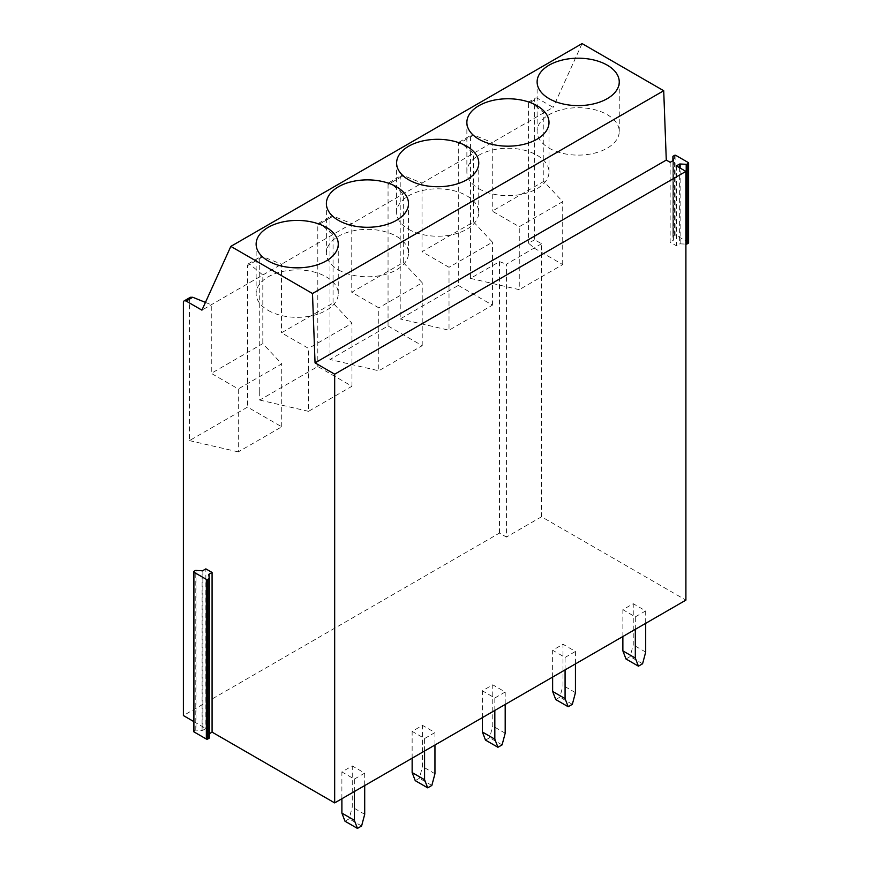 <?xml version="1.0" encoding="UTF-8"?>
<svg xmlns="http://www.w3.org/2000/svg" width="872" height="872" viewBox="0 0 872 872"><rect width="100%" height="100%" fill="white"/><g stroke="black" fill="none" stroke-linecap="round" stroke-linejoin="round"><path stroke-width="0.65" stroke-dasharray="4.36 3.27" d="M209.345 733.723L209.095 576.534M208.811 574.648L208.811 734.311A0.992 0.567 180 0 1 209.095 733.864M208.811 734.311L209.335 737.821M193.617 731.455A0.981 0.567 180 0 1 193.9 731.052L195.219 730.289A0.992 0.567 180 0 1 196.004 730.126L202.086 730.431L202.086 570.757M202.871 570.593L202.871 730.267A0.992 0.567 180 0 1 202.086 730.431M202.871 730.267L205.857 728.545L205.857 568.871M676.356 165.898L676.356 245.73L679.353 244.007A0.992 0.567 0 0 1 680.138 243.844L685.904 244.127M534.623 99.877L528.541 103.386L529.206 101.675L535.43 98.078A3.913 2.256 60 0 0 534.623 99.877L534.623 239.745L541.534 243.735L541.534 516.78L685.904 600.121M535.43 98.078A3.913 2.256 60 0 1 537.392 98.274L553.153 107.376L201.923 310.16M582.071 43.6L553.153 107.376M670.143 162.301L670.143 242.144L676.356 245.73M673.13 160.579L673.13 240.41L670.143 242.144M673.13 240.41A0.992 0.567 0 0 0 673.413 239.964L672.879 236.454M688.608 242.819A0.981 0.567 0 0 0 688.324 242.416L675.876 235.233A0.981 0.567 0 0 0 674.492 235.233L673.173 235.996A0.992 0.567 0 0 0 672.89 236.454L672.89 160.72M541.534 243.735L506.414 264.205L506.414 537.054L499.503 533.065L183.393 715.563M541.534 516.78L506.414 537.054M534.623 239.745L528.541 243.255L534.242 247.953M528.541 103.386L528.541 243.255M529.206 101.675L530.819 102.068L543.801 112.771L543.801 181.376L562.713 201.639L519.265 226.72L492.255 211.133L543.801 181.376M193.617 721.471L205.857 728.545M190.434 297.265L189.475 299.14L189.475 440.611L247.561 407.082L281.732 426.811L238.274 451.892L238.274 388.945L211.275 373.358L262.821 343.601L281.721 363.864L238.274 388.945M259.725 391.604L259.725 258.592L247.55 265.611L247.561 407.082M259.714 391.615L259.714 400.063L317.8 366.523L351.972 386.252L308.525 411.333L308.525 348.397L281.514 332.799L333.06 303.042L351.972 323.305L308.525 348.397M499.503 533.065L499.503 261.622L470.455 278.386L470.466 136.915L458.291 143.945L458.301 285.406L400.215 318.945L400.215 177.474L388.051 184.504L388.051 325.965L329.965 359.504L329.965 218.033L317.8 225.052L317.8 366.523M499.503 261.622L506.414 264.205M470.455 278.386L519.254 289.668L519.265 226.72M534.242 248.139L562.713 264.576L519.254 289.668M562.713 264.587L562.713 201.639M470.466 136.915L471.414 135.04L473.714 135.04L492.255 142.539L492.255 211.133M458.291 143.945L458.955 142.234L460.569 142.626L473.55 153.33L473.55 221.935L422.015 251.692L449.015 267.279L449.015 330.226L400.215 318.945M400.215 177.474L401.164 175.599L403.464 175.599L422.015 183.087L422.015 251.692M388.051 184.504L388.716 182.793L390.329 183.185L403.311 193.889L403.311 262.494L351.765 292.251L378.764 307.838L378.764 370.785L329.965 359.504M329.965 218.033L330.924 216.158L333.224 216.147L351.765 223.646L351.765 292.251M317.8 225.052L318.465 223.352L320.079 223.744L333.06 234.448L333.06 303.042M259.725 258.592L260.674 256.717L262.973 256.706L281.514 264.205L281.514 332.799M247.55 265.611L248.226 263.9L249.828 264.292L262.821 275.007L262.821 343.601M205.443 302.399L211.275 304.764L211.275 373.358M268.162 310.399A41.071 23.708 0 0 0 312.917 315.533A41.071 23.708 0 0 0 338.26 293.635A41.071 23.708 0 0 0 326.237 276.871A41.071 23.708 0 0 0 281.482 271.726A41.071 23.708 0 0 0 256.128 293.635A41.071 23.708 0 0 0 268.162 310.399M338.401 269.84A41.071 23.708 0 0 0 383.157 274.985A41.071 23.708 0 0 0 408.51 253.076A41.071 23.708 0 0 0 396.477 236.312A41.071 23.708 0 0 0 351.732 231.167A41.071 23.708 0 0 0 326.379 253.076A41.071 23.708 0 0 0 338.401 269.84M408.652 229.282A41.071 23.708 0 0 0 453.407 234.426A41.071 23.708 0 0 0 478.761 212.517A41.071 23.708 0 0 0 466.727 195.753A41.071 23.708 0 0 0 421.972 190.619A41.071 23.708 0 0 0 396.618 212.517A41.071 23.708 0 0 0 408.652 229.282M478.892 188.734A41.071 23.708 0 0 0 523.647 193.867A41.071 23.708 0 0 0 549 171.958A41.071 23.708 0 0 0 536.978 155.194A41.071 23.708 0 0 0 492.222 150.06A41.071 23.708 0 0 0 466.869 171.958A41.071 23.708 0 0 0 478.892 188.734M549.142 148.175A41.071 23.708 0 0 0 593.897 153.309A41.071 23.708 0 0 0 619.251 131.41A41.071 23.708 0 0 0 607.217 114.646A41.071 23.708 0 0 0 562.462 109.501A41.071 23.708 0 0 0 537.119 131.41A41.071 23.708 0 0 0 549.142 148.175M238.274 451.892L189.475 440.611M281.721 426.811L281.721 363.864M308.514 411.333L259.714 400.063M351.972 386.252L351.972 323.305M388.051 325.965L422.222 345.694L378.764 370.785M403.311 262.494L422.212 282.757L378.764 307.838M422.212 345.694L422.212 282.757M458.301 285.406L492.462 305.135L449.015 330.226M473.55 221.935L492.462 242.198L449.015 267.279M492.462 305.135L492.462 242.198M635.317 629.333L635.317 616.875L622.87 609.692L633.246 603.707L633.246 644.899L630.129 656.594L625.987 658.992M635.317 616.875L645.694 610.891L633.246 603.707M622.87 636.516L622.87 609.692M642.577 663.777L630.129 656.594M645.694 652.082L633.246 644.899M645.694 610.891L645.694 623.338M565.078 669.881L565.078 657.433L552.63 650.25L562.996 644.255L562.996 685.457L559.889 697.153L555.737 699.551M565.078 657.433L575.444 651.449L562.996 644.255M552.63 677.075L552.63 650.25M572.337 704.336L559.889 697.153M575.444 692.641L562.996 685.457M575.444 651.449L575.444 663.897M494.827 710.44L494.827 697.992L482.38 690.798L492.756 684.814L492.756 726.016L489.639 737.712L485.497 740.099M494.827 697.992L505.193 691.997L492.756 684.814M482.38 717.623L482.38 690.798M502.087 744.895L489.639 737.712M505.193 733.199L492.756 726.016M505.193 691.997L505.193 704.456M424.577 750.999L424.577 738.54L412.14 731.357L422.506 725.373L422.506 766.564L419.399 778.26L415.246 780.658M424.577 738.54L434.954 732.556L422.506 725.373M412.14 758.182L412.14 731.357M431.836 785.454L419.399 778.26M434.954 773.747L422.506 766.564M434.954 732.556L434.954 745.015M354.337 791.558L354.337 779.099L341.889 771.916L352.255 765.932L352.255 807.123L349.149 818.819L344.996 821.217M354.337 779.099L364.703 773.115L352.255 765.932M341.889 798.741L341.889 771.916M361.597 826.002L349.149 818.819M364.703 814.306L352.255 807.123M364.703 773.115L364.703 785.563M193.9 571.378L193.9 731.052M195.219 730.289L195.219 570.615M196.004 570.452L196.004 730.126M679.353 167.62L679.353 244.007M680.138 243.844L680.138 168.078M530.819 102.068L537.392 98.274M688.324 242.416L688.324 162.584M675.876 155.401L675.876 235.233M674.492 235.233L674.492 155.401M673.173 156.164L673.173 235.996M673.413 160.219L673.413 239.964M189.475 299.14L183.393 302.66M473.714 135.04L460.569 142.626M403.474 175.599L390.329 183.185M333.224 216.147L320.079 223.744M262.973 256.706L249.828 264.292M208.8 574.594L208.8 734.268M672.879 236.399L672.879 160.72M673.424 240.007L673.424 160.175M338.26 293.635L338.26 244.138M256.128 293.635L256.128 244.138M408.51 253.076L408.51 203.579M326.379 253.076L326.379 203.579M478.761 212.517L478.761 163.02M396.618 212.517L396.618 163.02M549 171.958L549 122.462M466.869 171.958L466.869 122.462M619.251 131.41L619.251 81.914M537.119 131.41L537.119 81.914M248.226 263.9L260.674 256.717M318.465 223.352L330.924 216.158M388.716 182.793L401.164 175.599M458.955 142.234L471.414 135.04"/><path stroke-width="1.31" d="M212.081 572.457L209.095 574.19A0.992 0.567 180 0 0 208.811 574.648L209.335 578.147A0.992 0.567 180 0 1 209.051 578.605L207.732 579.368A0.981 0.567 180 0 1 206.348 579.368L193.9 572.185A0.981 0.567 180 0 1 193.9 571.378L195.219 570.615A0.992 0.567 180 0 1 196.004 570.452L202.086 570.757A0.992 0.567 180 0 0 202.871 570.593L205.857 568.871L212.081 572.457L212.081 732.131L209.345 733.723M209.335 578.245L209.335 737.821A0.992 0.567 180 0 1 209.051 738.279L207.732 739.042A0.981 0.567 180 0 1 206.348 739.042L193.9 731.848A0.981 0.567 180 0 1 193.617 731.455L193.617 571.781M212.081 732.131L334.674 802.905L685.904 600.121L685.904 171.403L676.356 165.898L679.353 164.165L679.353 167.62M672.879 156.611L673.413 160.121A0.992 0.567 0 0 1 673.13 160.579L670.143 162.301L666.284 160.077L663.712 90.732L582.071 43.6L230.84 246.384L201.923 310.16L186.161 301.058A3.913 2.256 60 0 0 184.199 300.862L190.434 297.265L192.734 297.265L186.161 301.058M680.138 168.078L680.138 164.001A0.992 0.567 0 0 0 679.353 164.165M680.138 164.001L686.21 164.307A0.992 0.567 0 0 0 686.994 164.143L688.324 163.38A0.981 0.567 0 0 0 688.324 162.584L675.876 155.401A0.981 0.567 0 0 0 674.492 155.401L673.173 156.164A0.992 0.567 0 0 0 672.89 156.611L672.89 160.72M666.284 160.077L315.054 362.861L312.481 293.515L230.84 246.384M685.904 171.403L334.674 374.186L315.054 362.861M685.904 244.127L686.21 244.149A0.992 0.567 0 0 0 686.994 243.986L688.324 243.223A0.981 0.567 0 0 0 688.608 242.819L688.608 162.988M334.674 802.905L334.674 374.186M663.712 90.732L312.481 293.515M268.162 260.902A41.071 23.708 -0 0 0 312.917 266.036A41.071 23.708 -0 0 0 338.26 244.138A41.071 23.708 -0 0 0 326.237 227.374A41.071 23.708 -0 0 0 281.482 222.229A41.071 23.708 -0 0 0 256.128 244.138A41.071 23.708 -0 0 0 268.162 260.902M338.401 220.344A41.071 23.708 -0 0 0 383.157 225.477A41.071 23.708 -0 0 0 408.51 203.579A41.071 23.708 -0 0 0 396.477 186.815A41.071 23.708 -0 0 0 351.732 181.67A41.071 23.708 -0 0 0 326.379 203.579A41.071 23.708 -0 0 0 338.401 220.344M408.652 179.785A41.071 23.708 -0 0 0 453.407 184.929A41.071 23.708 -0 0 0 478.761 163.02A41.071 23.708 -0 0 0 466.727 146.256A41.071 23.708 -0 0 0 421.972 141.111A41.071 23.708 -0 0 0 396.618 163.02A41.071 23.708 -0 0 0 408.652 179.785M478.892 139.226A41.071 23.708 -0 0 0 523.647 144.37A41.071 23.708 -0 0 0 549 122.462A41.071 23.708 -0 0 0 536.978 105.697A41.071 23.708 -0 0 0 492.222 100.563A41.071 23.708 -0 0 0 466.869 122.462A41.071 23.708 -0 0 0 478.892 139.226M549.142 98.678A41.071 23.708 -0 0 0 593.897 103.812A41.071 23.708 -0 0 0 619.251 81.914A41.071 23.708 -0 0 0 607.217 65.138A41.071 23.708 -0 0 0 562.462 60.005A41.071 23.708 -0 0 0 537.119 81.914A41.071 23.708 -0 0 0 549.142 98.678M193.617 721.471L183.393 715.563L183.393 302.66A3.913 2.256 60 0 1 184.199 300.862M205.443 302.399L192.734 297.265M645.694 623.338L645.694 652.082L642.577 663.777L638.435 666.175L635.317 658.077L622.87 650.883L622.87 636.516M635.317 658.077L635.317 629.333M638.435 666.175L625.987 658.992L622.87 650.883M575.444 663.897L575.444 692.641L572.337 704.336L568.184 706.734L565.078 698.625L552.63 691.442L552.63 677.075M565.078 698.625L565.078 669.881M568.184 706.734L555.737 699.551L552.63 691.442M505.193 704.456L505.193 733.199L502.087 744.895L497.934 747.282L494.827 739.183L482.38 732L482.38 717.623M494.827 739.183L494.827 710.44M497.934 747.282L485.497 740.099L482.38 732M434.954 745.015L434.954 773.747L431.836 785.454L427.694 787.841L424.577 779.742L412.14 772.559L412.14 758.182M424.577 779.742L424.577 750.999M427.694 787.841L415.246 780.658L412.14 772.559M364.703 785.563L364.703 814.306L361.597 826.002L357.444 828.4L354.337 820.301L341.889 813.107L341.889 798.741M354.337 820.301L354.337 791.558M357.444 828.4L344.996 821.217L341.889 813.107M209.095 576.534L209.095 574.19M209.051 578.605L209.051 738.279M207.732 739.042L207.732 579.368M206.348 579.368L206.348 739.042M193.9 731.848L193.9 572.185M686.21 164.307L686.21 244.149M686.994 243.986L686.994 164.143M688.324 163.38L688.324 243.223M209.345 578.201L209.345 737.876M672.879 160.72L672.879 156.568"/></g></svg>
